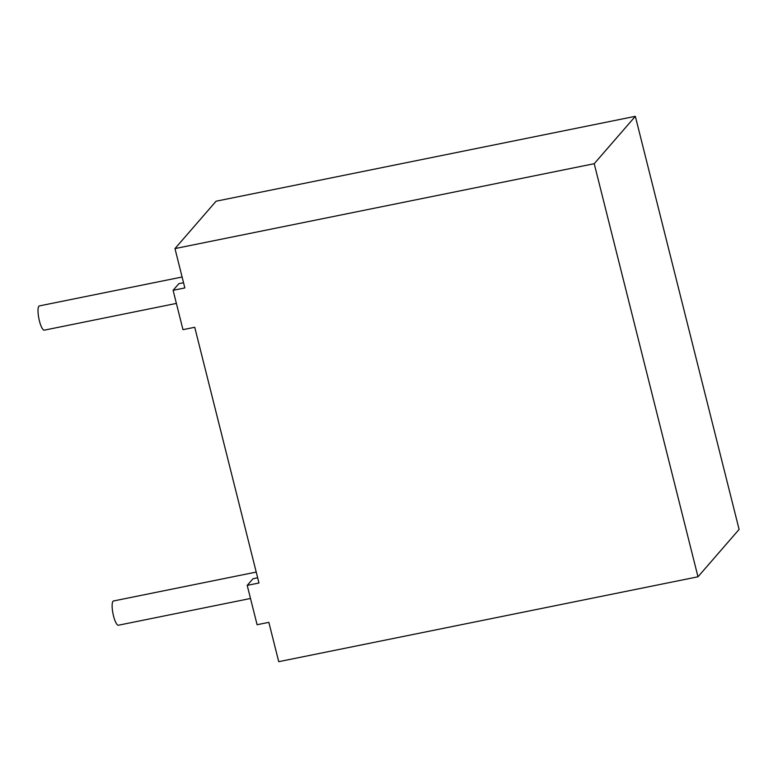 <?xml version="1.0" encoding="UTF-8"?>
<svg xmlns="http://www.w3.org/2000/svg" width="778" height="778" viewBox="0 0 778 778"><rect width="100%" height="100%" fill="white"/><g stroke="black" fill="none" stroke-linecap="round" stroke-linejoin="round"><path stroke-width="1.17" d="M256.225 572.073L113.53 600.966A12.37 3.034 78.6 0 0 113.014 601.287A12.37 3.034 78.6 0 0 113.248 614.824A12.37 3.034 78.6 0 0 118.431 625.22L250.506 598.476M182.11 277.007L39.406 305.9A12.37 3.034 78.6 0 0 38.9 306.221A12.37 3.034 78.6 0 0 39.133 319.758A12.37 3.034 78.6 0 0 44.317 330.154L176.382 303.41M173.095 290.311L184.853 287.928L174.972 248.59L594.227 163.701L697.983 576.79L278.728 661.679L268.848 622.342L257.09 624.724L247.209 585.377L258.967 582.994L194.733 327.275L182.976 329.658L173.095 290.311L178.852 283.678L183.54 282.725M174.972 248.59L216.08 201.21L635.334 116.321L594.227 163.701M635.334 116.321L739.1 529.41L697.983 576.79M247.209 585.377L252.967 578.744L257.664 577.791"/></g></svg>
